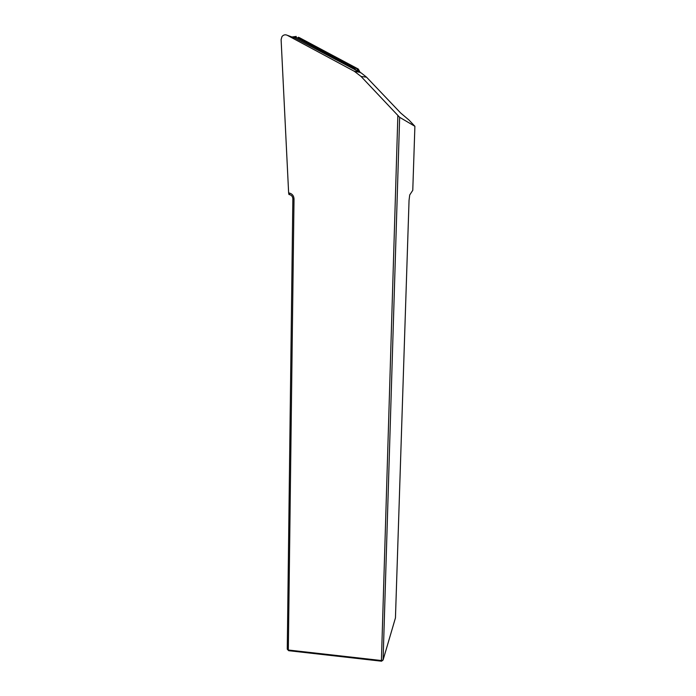 <?xml version="1.0" encoding="UTF-8"?>
<svg xmlns="http://www.w3.org/2000/svg" width="696" height="696" viewBox="0 0 696 696"><rect width="100%" height="100%" fill="white"/><g stroke="black" fill="none" stroke-linecap="round" stroke-linejoin="round"><path stroke-width="1.04" d="M294.878 38.045L361.154 72.906L366.531 77.169L400.618 112.952L408.978 120.043L414.894 126.289L399.643 117.319L361.067 76.464L354.316 71.279L287.231 35.27C285.186 34.374 283.429 34.817 281.967 36.601L281.106 39.576L288.631 192.888L288.936 194.489L289.527 194.61C291.615 195.211 292.72 196.629 292.851 198.873L294.017 198.917L288.327 650.02L381.417 660.539L397.86 115.527M399.643 117.319L383.096 659.991L381.417 660.539L381.582 661.2L288.657 650.69L287.257 649.177L292.851 198.873M288.631 192.888L289.44 193.053C292.311 193.88 293.834 195.837 294.017 198.917M414.894 126.289L412.772 190.312L409.726 194.95L409.048 200.274L395.45 617.909L383.096 659.991L381.582 661.2M287.257 649.177L288.657 650.69M292.494 37.184L296.357 37.48L352.994 67.669L355.212 70.026M297.192 37.784L354.116 67.938L356.483 70.705M298.34 37.227L356.752 68.686L358.875 71.975M360.38 72.758L358.301 69.052L299.228 37.567M296.252 36.436L291.92 36.975M354.316 71.279L359.388 72.254M361.067 76.464L366.531 77.169M287.231 35.27L295.913 38.428M289.44 193.053L289.527 194.61M352.994 67.669L354.116 67.938M298.401 38.236L296.357 37.48M358.301 69.052L356.752 68.686"/></g></svg>
